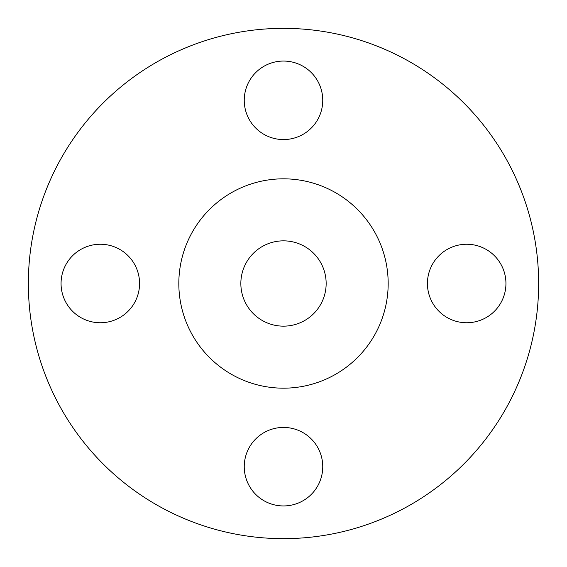 <?xml version="1.0" encoding="UTF-8"?>
<svg xmlns="http://www.w3.org/2000/svg" width="567" height="567" viewBox="0 0 567 567"><rect width="100%" height="100%" fill="white"/><g stroke="black" fill="none" stroke-linecap="round" stroke-linejoin="round"><path stroke-width="0.85" d="M244.249 100.316A39.251 39.251 0 0 0 283.5 139.567A39.251 39.251 0 0 0 322.751 100.316A39.251 39.251 0 0 0 283.5 61.059A39.251 39.251 0 0 0 244.249 100.316M427.433 283.5A39.251 39.251 0 0 0 466.684 322.751A39.251 39.251 0 0 0 505.941 283.5A39.251 39.251 0 0 0 466.684 244.249A39.251 39.251 0 0 0 427.433 283.5M244.249 466.684A39.251 39.251 0 0 0 283.5 505.941A39.251 39.251 0 0 0 322.751 466.684A39.251 39.251 0 0 0 283.5 427.433A39.251 39.251 0 0 0 244.249 466.684M61.059 283.5A39.251 39.251 0 0 0 100.316 322.751A39.251 39.251 0 0 0 139.567 283.5A39.251 39.251 0 0 0 100.316 244.249A39.251 39.251 0 0 0 61.059 283.5M538.65 283.5A255.15 255.15 0 0 0 283.5 28.35A255.15 255.15 0 0 0 28.35 283.5A255.15 255.15 0 0 0 283.5 538.65A255.15 255.15 0 0 0 538.65 283.5M388.175 283.5A104.675 104.675 0 0 0 283.5 178.825A104.675 104.675 0 0 0 178.825 283.5A104.675 104.675 0 0 0 283.5 388.175A104.675 104.675 0 0 0 388.175 283.5M240.847 283.5A42.653 42.653 0 0 0 283.5 326.153A42.653 42.653 0 0 0 326.153 283.5A42.653 42.653 0 0 0 283.5 240.847A42.653 42.653 0 0 0 240.847 283.5"/></g></svg>
